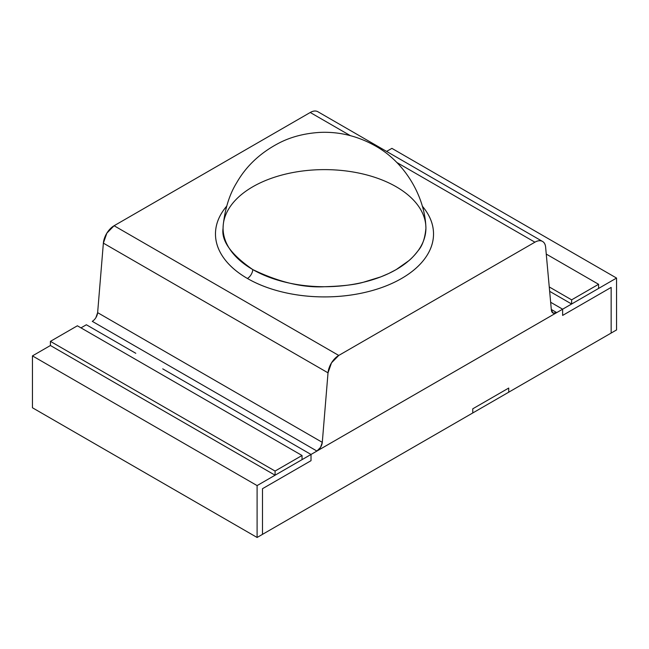 <?xml version="1.0" encoding="UTF-8"?>
<svg xmlns="http://www.w3.org/2000/svg" width="649" height="649" viewBox="0 0 649 649"><rect width="100%" height="100%" fill="white"/><g stroke="black" fill="none" stroke-linecap="round" stroke-linejoin="round"><path stroke-width="0.97" d="M508.719 392.199L508.719 388.053L472.772 408.805L472.772 412.959L262.496 534.354L262.496 488.697L311.017 460.685L311.017 454.462L162.753 368.859L311.017 454.462L311.017 460.685L262.496 488.697L262.496 534.354L472.772 412.959L472.772 408.805L508.719 388.053L508.719 392.199L611.155 333.059L508.719 392.199L508.719 388.053L508.719 392.199L472.772 412.959L508.719 392.199M562.634 315.414L611.155 287.402L611.155 333.059L611.155 287.402L562.634 315.414L562.634 309.192L311.017 454.462L562.634 309.192L562.634 315.414L562.634 309.192L550.652 302.272L562.634 309.192L616.55 278.064L391.899 148.361L386.601 151.412L391.899 148.361L616.55 278.064L616.55 329.943L616.55 278.064L562.634 309.192L550.652 302.272L562.634 309.192L562.634 315.414L611.155 287.402L562.634 315.414M135.787 353.291L86.366 324.76L135.787 353.291L86.366 324.76L80.979 327.867L86.366 324.76L135.787 353.291M162.753 368.859L311.017 454.462L311.017 460.685L262.496 488.697L311.017 460.685L311.017 454.462L162.753 368.859M32.45 355.887L257.101 485.59L311.017 454.462L257.101 485.59L257.101 537.469L262.496 534.354L262.496 488.697L262.496 534.354L257.101 537.469L257.101 485.59L32.45 355.887L32.45 407.767L257.101 537.469L32.45 407.767L32.45 355.887L50.419 345.511L32.45 355.887M571.623 304.008L549.654 291.32L571.623 304.008L571.623 299.854L549.257 286.939L571.623 299.854L571.623 304.008L598.581 288.44L571.623 304.008M598.581 288.44L598.581 284.286L571.623 299.854L598.581 284.286L598.581 288.44M546.255 254.083L598.581 284.286L546.255 254.083M223.207 225.235L223.078 228.172C221.082 240.698 230.987 254.497 252.786 269.578A101.422 58.556 0 0 0 359.116 283.207A101.422 58.556 0 0 0 425.517 233.364A101.422 58.556 0 0 0 396.214 186.766A101.422 58.556 0 0 0 294.257 172.285A101.422 58.556 0 0 0 224.716 217.699A101.422 58.556 0 0 0 252.786 269.578A7.626 4.405 -60 0 1 247.407 278.47A109.024 62.945 180 0 1 226.72 206.122M422.28 206.122A109.024 62.945 180 0 1 388.005 285.13A109.024 62.945 180 0 1 247.407 278.47A7.626 4.405 120 0 0 252.786 269.578C278.932 282.177 302.84 287.896 324.5 286.728C342.128 286.177 355.068 284.692 363.31 282.266L380.849 276.855L388.84 273.432L396.214 269.578L408.829 260.703C411.547 258.521 414.679 255.146 418.199 250.579C422.426 245.801 424.998 238.329 425.922 228.172L425.793 225.276C424.065 196.371 405.276 162.242 374.798 145.611C357.356 135.933 339.021 131.528 319.803 132.404C304.722 133.345 291.328 136.793 279.614 142.739C260.687 152.483 246.393 165.787 236.731 182.653C229.576 194.221 225.065 208.426 223.207 225.276M542.523 241.436L317.872 111.733A15.252 8.802 120 0 0 310.246 112.488L114.094 225.738A15.252 8.802 120 0 0 103.369 243.14L97.634 312.648L322.293 442.35L328.021 372.842L103.369 243.14L328.021 372.842A15.252 8.802 -60 0 1 338.754 355.441L534.906 242.191A15.252 8.802 -60 0 1 542.523 241.436A15.252 8.802 -60 0 1 545.631 247.212L551.366 310.092L545.631 247.212C545.355 244.186 544.195 242.191 542.134 241.233C540.082 240.276 537.672 240.592 534.906 242.191L396.742 162.428L534.906 242.191L338.754 355.441L114.094 225.738L338.754 355.441L331.517 362.832L328.021 372.842L322.293 442.35A7.626 4.405 -60 0 1 316.923 451.047L92.272 321.344A7.626 4.405 120 0 0 97.634 312.648L322.293 442.35L320.541 447.356L316.923 451.047L556.728 312.599A7.626 4.405 -60 0 1 552.916 312.98A7.626 4.405 -60 0 1 551.366 310.092L553.11 313.078L556.728 312.599L316.923 451.047L92.272 321.344M95.89 317.653L97.634 312.648L103.369 243.14L106.866 233.129L114.094 225.738L310.246 112.488L350.338 135.633L310.246 112.488C313.021 110.89 315.43 110.573 317.483 111.531M422.28 206.114L425.225 209.878C430.758 217.585 433.524 225.617 433.524 233.964C433.524 242.312 430.758 250.344 425.225 258.051C419.692 265.766 411.815 272.572 401.593 278.47C391.371 284.376 379.576 288.927 366.223 292.115C352.861 295.311 338.956 296.909 324.5 296.909C310.044 296.909 296.139 295.311 282.777 292.115C269.424 288.927 257.629 284.376 247.407 278.47C237.185 272.572 229.308 265.766 223.775 258.051C218.242 250.344 215.476 242.312 215.476 233.964C215.476 225.617 218.242 217.585 223.775 209.878L226.72 206.106M551.309 309.468L556.728 312.599L551.309 309.468M611.155 287.402L611.155 333.059L616.55 329.943L611.155 333.059L611.155 287.402M472.772 408.805L508.719 388.053L472.772 408.805L472.772 412.959L472.772 408.805M275.079 475.214L50.419 345.511L50.419 341.358L77.377 325.79L302.036 455.493L275.079 471.06L50.419 341.358L50.419 345.511L275.079 475.214L275.079 471.06L275.079 475.214L302.036 459.646L275.079 475.214M302.036 459.646L302.036 455.493L302.036 459.646M275.079 471.06L302.036 455.493L77.377 325.79L50.419 341.358L275.079 471.06"/></g></svg>
